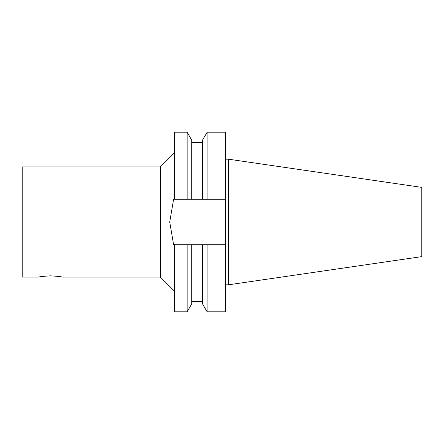 <?xml version="1.0" encoding="UTF-8"?>
<svg xmlns="http://www.w3.org/2000/svg" width="444" height="444" viewBox="0 0 444 444"><rect width="100%" height="100%" fill="white"/><g stroke="black" fill="none" stroke-linecap="round" stroke-linejoin="round"><path stroke-width="0.67" d="M187.135 132.201L191.725 140.149L191.725 199.251L225.674 199.251L225.674 311.799L207.126 311.799L202.536 303.851L202.536 244.749L191.725 244.749L191.725 303.851L187.135 311.799L187.135 244.749L173.615 244.738L169.719 222L173.615 199.262L174.525 199.251L174.525 132.201L187.135 132.201L187.135 199.251L202.536 199.251L202.536 140.149L207.126 132.201L207.126 199.251L225.674 199.251L225.674 132.201L207.126 132.201M187.135 311.799L174.525 311.799L174.525 244.749M191.725 244.749L187.135 244.749M207.126 311.799L207.126 244.749L202.536 244.749M225.674 244.749L207.126 244.749M174.525 199.251L187.135 199.251L174.525 199.251M160.395 277.106L160.395 166.894L22.2 166.894L22.2 277.106L38.733 277.106C39.427 276.69 43.334 276.268 50.461 275.846C57.587 276.268 61.494 276.69 62.188 277.106L160.395 277.106L174.525 291.236M228.499 159.191L228.499 284.809L421.8 256.621L421.8 187.379L228.499 159.191L225.674 159.191M228.499 284.809L225.674 284.809M202.536 301.482L191.725 301.482M202.536 142.518L191.725 142.518M160.395 166.894L174.525 152.764"/></g></svg>
